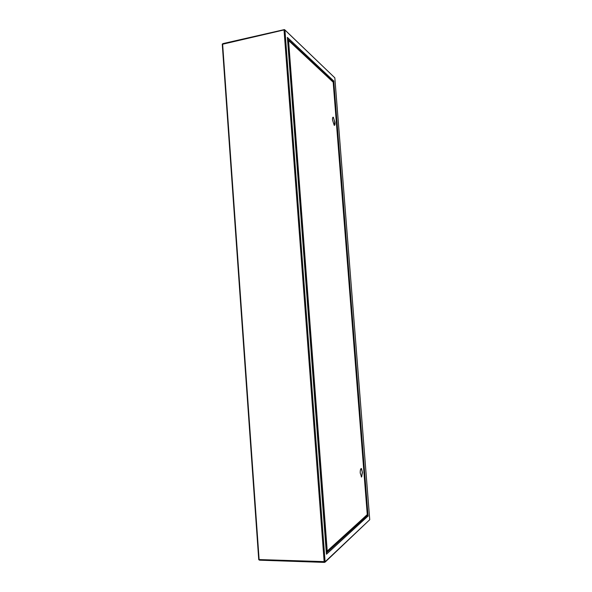 <?xml version="1.0" encoding="UTF-8"?>
<svg xmlns="http://www.w3.org/2000/svg" width="592" height="592" viewBox="0 0 592 592"><rect width="100%" height="100%" fill="white"/><g stroke="black" fill="none" stroke-linecap="round" stroke-linejoin="round"><path stroke-width="0.89" d="M259.466 560.158L258.963 559.773M368.083 516.157L366.788 515.395M333.747 80.919L333.866 81.822L332.882 81.755M366.825 515.358L368.061 515.181L368.135 516.157M324.571 561.963L324.601 562.37L325.23 561.653L258.771 559.558M285.078 30.111L334.835 77.826L369.741 519.702L325.097 562.141M222.311 44.296L284.027 29.926L285.085 30.177L284.574 29.63L284.175 29.903M287.342 37.718L287.468 38.465M333.799 80.912L333.348 81.681M287.475 38.45L326.399 553.875M222.459 43.971L222.844 43.682M324.46 562.363L259.503 560.18L259.318 559.795M324.327 561.986L324.601 562.37M362.23 472.534L361.779 476.338M361.224 468.612L362.452 472.534L361.453 468.524L360.987 469.138L360.95 468.679C360.41 469.441 360.173 470.899 360.232 473.045L361.601 476.997L362.452 472.534M361.83 476.338L361.238 476.893M334.828 121.671L334.221 125.341C334.806 125.445 335.079 124.564 335.035 122.707L333.296 117.209C332.711 117.105 332.438 117.978 332.482 119.836L334.221 125.341M333.54 117.912L334.613 121.708M332.941 117.268L333.636 117.889M326.318 551.737L327.228 551.041L326.281 551.226M287.623 40.426L288.563 40.508L287.594 40.041M288.548 40.434L333.178 82.184L367.269 514.574L327.087 551.529M289.481 41.307L288.149 39.56L287.557 39.516M287.608 39.509L287.586 39.923M287.638 39.916L288.149 39.56M326.414 552.262L328.19 550.56L326.355 552.262M333.222 81.689L287.512 38.887M367.44 515.403L326.407 552.869M367.232 514.922L367.269 515.366M284.93 30.029L325.097 561.786M325.23 561.653L369.645 519.791M369.741 519.702L334.835 77.826M334.724 77.722L285.085 30.177M287.386 37.4L333.755 81.03M333.814 81.777L368.009 515.225M368.076 516.017L326.495 554.208M326.421 553.254L287.453 38.28M222.614 43.926L259.133 559.788M284.027 29.926L324.179 561.986M367.269 514.648L333.178 82.184L288.563 40.508L327.228 551.041L367.269 514.648M287.668 40.419L326.325 551.226M326.925 551.714L326.954 552.151M258.741 559.699L222.259 44.111M259.503 560.18L324.497 562.393M284.249 29.622L222.984 43.601"/></g></svg>
